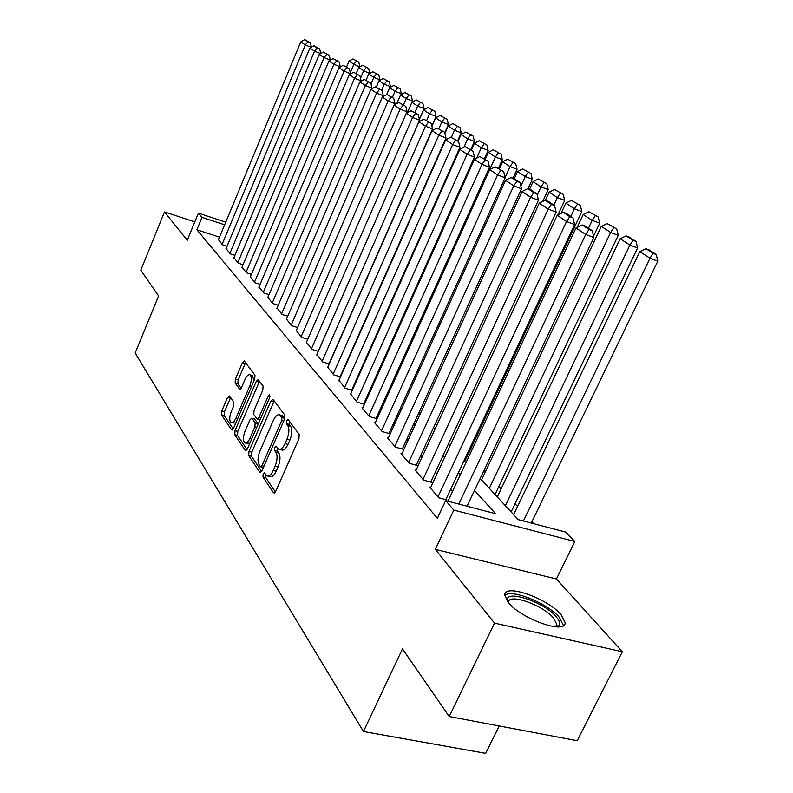 <?xml version="1.0" encoding="UTF-8"?>
<svg xmlns="http://www.w3.org/2000/svg" width="793" height="793" viewBox="0 0 793 793"><rect width="100%" height="100%" fill="white"/><g stroke="black" fill="none" stroke-linecap="round" stroke-linejoin="round"><path stroke-width="1.19" d="M263.147 473.986L262.949 476.999L273.436 492.731L275.716 491.343L298.941 438.717L299.179 434.346L288.127 419.556L286.531 420.627L286.352 423.611L287.75 425.504C289.495 428.745 289.227 433.335 286.947 439.253L285.034 443.614C282.903 448.065 280.772 449.909 278.64 449.155L276.172 446.211L274.784 447.421L274.606 450.414L275.974 452.357C277.669 455.678 277.381 460.287 275.121 466.165L273.228 470.487C271.147 474.838 269.065 476.643 266.973 475.889L264.495 472.816L263.147 473.986M265.982 474.918L265.863 477.733L275.399 491.977M289.475 421.361L289.267 424.414L290.674 426.307L287.75 425.504M277.679 448.243L277.52 451.187L278.888 453.13L275.974 452.357M508.313 602.432C521.09 619.085 566.856 635.054 565.062 622.396L561.067 614.694C547.566 598.249 503.833 582.974 504.824 595.216L508.313 602.432M229.554 395.975L227.571 397.432L221.812 410.893L221.505 414.789L231.487 429.776L233.519 428.359L254.692 379.183L254.969 375.208L244.244 360.954L242.43 362.679L235.412 379.094L235.115 382.979L239.704 389.294L241.508 387.599L245.037 379.381C246.702 375.803 248.338 374.276 249.954 374.802C251.847 376.685 251.797 380.382 249.795 385.904L235.898 418.218C234.272 421.707 232.676 423.184 231.12 422.649C229.227 420.716 229.286 416.979 231.278 411.448L233.558 406.125L233.856 402.19L229.554 395.975M219.502 237.157L196.892 229.772L202.027 217.332L198.419 213.129L225.727 222.189M449.215 716.525L494.525 623.1L622.346 651.757L577.215 740.712L449.215 716.525L402.477 648.892L363.452 731.513L135.187 353.004L158.61 295.987L140.797 270.205L164.488 211.919L187.247 240.279L198.419 213.129M622.346 651.757L556.418 578.989L435.347 549.38L494.525 623.1M435.347 549.38L453.814 510.097L445.666 500.611L495.556 513.686L474.521 490.421M196.892 229.772L437.359 518.354L445.666 500.611M248.972 451.415L248.675 455.569L259.747 472.192L261.948 470.794L284.499 419.279L284.756 415.046L273.079 399.434L270.889 400.961L248.972 451.415L251.817 452.159L251.53 456.312L261.631 471.409M245.255 450.424L234.748 434.663L235.045 430.629L256.288 381.324L258.171 379.589L263.088 386.062L262.81 390.106L254.038 410.397L253.76 414.461L257.101 419.071L258.994 417.356L268.232 396.064L269.59 394.835L269.57 397.858L247.366 449.016L245.255 450.424L246.117 450.652M194.82 221.891L164.488 211.919M430.718 487.408L429.687 487.14L438.767 497.766L446.875 499.887L446.102 498.995M416.018 470.269L415.036 470.001L423.749 480.201L431.739 482.332L430.995 481.47M401.912 453.804L400.971 453.546L409.347 463.34L417.207 465.471L416.494 464.648M388.352 437.974L387.45 437.726L395.499 447.143L403.24 449.274L402.557 448.481M375.307 422.758L374.435 422.51L382.186 431.57L389.809 433.702L389.155 432.938M362.748 408.108L361.915 407.87L369.379 416.583L376.893 418.714L376.259 417.98M350.655 393.992L357.038 402.16L364.453 404.281L363.838 403.578M338.998 380.382L345.153 388.253L352.29 390.325M327.757 367.258L333.694 374.851L340.554 376.863M316.903 354.59L322.642 361.915L329.244 363.878M306.425 342.348L311.966 349.435L318.33 351.339M296.295 330.522L301.657 337.372L307.783 339.226M286.501 319.093L291.685 325.705L297.603 327.519M277.025 308.031L282.04 314.434L287.75 316.189M267.856 297.325L272.713 303.521L278.234 305.226M258.974 286.947L263.682 292.954L269.015 294.619M250.37 276.906L254.93 282.714L260.084 284.34M242.024 267.162L246.454 272.792L251.44 274.378M233.935 257.715L238.227 263.177L243.054 264.723M226.084 248.546L230.248 253.839L234.926 255.346M452.496 491.472L450.622 489.34M437.022 473.837L435.407 471.994M422.183 456.917L420.786 455.331M407.929 440.67L406.75 439.332M394.23 425.058L393.249 423.938M381.056 410.04L380.253 409.129M368.368 395.578L367.744 394.874M356.156 381.661L355.69 381.126M352.33 390.235L351.874 389.69M227.036 246.256L222.506 244.789L218.462 239.645M533.719 523.687L531.915 521.754M517.561 506.449L515.044 503.753M501.107 488.884L498.847 486.476M485.296 472.013L483.908 470.536M469.506 455.162L468.326 453.913M363.452 731.513L485.693 753.35L499.213 725.972M480.181 478.417L518.265 519.633L565.746 532.083L574.836 541.5L453.814 510.097M556.418 578.989L574.836 541.5M224.637 224.806L202.027 217.332M460.336 474.729L458.443 472.638M444.665 457.402L443.019 455.588M429.628 440.779L428.22 439.213M415.195 424.81L414.005 423.492M401.317 409.466L400.326 408.365M387.975 394.706L387.172 393.824M375.139 380.511L374.504 379.807M362.768 366.832L362.302 366.316M366.961 355.869L367.437 356.384M379.272 369.191L379.906 369.885M392.049 383.019L392.862 383.901M405.322 397.382L406.323 398.473M419.12 412.32L420.32 413.619M433.464 427.843L434.881 429.39M448.402 444.011L450.057 445.805M463.964 460.852L465.868 462.924M267.875 476.117L269.898 476.643C271.989 477.396 274.081 475.592 276.162 471.24L273.228 470.487M278.888 453.13C280.593 456.451 280.316 461.05 278.056 466.928L276.162 471.24M279.503 449.383L281.565 449.928C283.706 450.692 285.837 448.838 287.968 444.397L285.034 443.614M290.674 426.307C292.429 429.548 292.161 434.128 289.881 440.046L287.968 444.397M274.19 400.911L251.817 452.159M260.431 466.651L261.968 465.669L281.703 420.548L281.882 417.584L279.612 414.898C277.491 414.184 275.379 416.038 273.288 420.478L259.945 451.068C257.745 456.788 257.438 461.298 259.043 464.589L260.431 466.651M281.703 415.473L284.786 418.387L281.882 417.584M247.059 449.631L237.533 435.397L234.748 434.663M259.519 381.294L237.831 431.372L237.533 435.397M257.338 419.13L260.015 419.874M244.987 431.323C242.926 437.022 242.896 440.888 244.898 442.92C246.534 443.485 248.179 441.998 249.845 438.45L254.88 426.842L255.158 422.738L251.827 418.119L249.964 419.804L244.987 431.323M245.543 443.089L249.864 443.267M258.221 424.017L255.158 422.738M254.414 418.823L257.993 423.502M231.695 422.808L235.789 423.085M254.097 380.571L252.184 375.436M245.582 362.649L238.138 379.867L237.85 383.743L241.131 388.332M230.624 397.531L224.548 411.626L224.241 415.532L233.221 428.954M531.29 523.053L657.813 261.165L649.982 258.26L523.41 520.981M513.636 514.627L639.822 251.609L645.958 248.715L653.095 253.344L656.227 254.513L649.07 249.874L645.958 248.715M653.095 253.344L649.982 258.26L639.822 251.609M656.227 254.513L657.813 261.165M447.936 501.206L575.996 227.928L585.68 234.47L593.878 237.503L592.262 230.704L585.432 226.144L582.171 224.934L588.981 229.484L592.262 230.704M467.067 506.221L593.878 237.503M458.83 504.061L585.68 234.47L588.981 229.484M582.171 224.934L575.996 227.928M507.837 601.847C502.058 588.228 543.492 601.144 556.171 616.746C559.481 620.612 560.364 623.546 558.827 625.538L556.567 626.886M556.755 624.309L555.516 626.827L556.755 624.309L553.623 618.144C542.898 604.89 507.708 592.639 508.531 602.551L508.531 602.69M563.426 625.558L559.491 617.509C547.814 603.304 511.029 588.446 504.824 595.484M511.138 511.911L637.612 247.971L629.89 245.096L505.379 505.686M497.28 496.914L620.156 238.723L626.133 235.878L632.973 240.309L636.055 241.459L629.196 237.028L626.133 235.878M632.973 240.309L629.89 245.096L620.156 238.723M636.055 241.459L637.612 247.971M495.04 494.495L618.243 235.333L610.63 232.478L489.34 488.329M481.559 479.914L601.302 226.372L607.121 223.557L616.726 228.959L607.121 223.557M613.683 227.809L610.63 232.478L601.302 226.372M616.726 228.959L618.243 235.333M593.56 236.155L599.667 223.2L592.153 220.385L588.485 228.186M577.185 227.343L583.202 214.516L588.882 211.741L598.18 216.955L588.882 211.741M595.176 215.825L592.153 220.385L583.202 214.516M598.18 216.955L599.667 223.2M464.698 461.655L581.824 211.562L574.419 208.757L570.841 216.42M561.038 213.396L565.815 203.127L571.366 200.401L580.377 205.437L571.366 200.401M577.413 204.316L574.419 208.757L565.815 203.127M580.377 205.437L581.824 211.562M430.43 488.012L557.251 215.25L566.519 221.525L574.598 224.528L573.012 217.867L566.48 213.505L563.268 212.306L569.79 216.658L573.012 217.867M445.815 499.61L574.598 224.528M438.004 496.864L566.519 221.525L569.79 216.658M563.268 212.306L557.251 215.25M415.76 470.844L539.299 203.117L548.181 209.124L556.141 212.098L554.594 205.585L548.32 201.402L545.158 200.213L551.413 204.386L554.594 205.585M430.728 482.065L556.141 212.098M423.016 479.339L548.181 209.124L551.413 204.386M545.158 200.213L539.299 203.117M401.654 454.349L522.081 191.48L530.596 197.239L538.447 200.193L536.93 193.809L530.923 189.805L527.801 188.625L533.798 192.63L536.93 193.809M416.236 465.213L538.447 200.193M408.633 462.517L530.596 197.239L533.798 192.63M527.801 188.625L522.081 191.48M388.114 438.499L505.567 180.318L513.745 185.84L521.467 188.764L519.99 182.519L514.221 178.673L511.148 177.503L516.897 181.339L519.99 182.519M402.309 449.016L521.467 188.764M394.815 446.35L513.745 185.84L516.897 181.339M511.148 177.503L505.567 180.318M557.915 214.923L564.685 200.371L557.38 197.596L553.891 205.119M545.366 200.292L549.113 192.184L554.525 189.487L563.268 194.374L554.525 189.487M560.344 193.254L557.38 197.596L549.113 192.184M563.268 194.374L564.685 200.371M375.079 423.264L489.707 169.593L497.558 174.906L505.171 177.791L503.724 171.665L495.149 166.817L503.724 171.665M388.917 433.454L505.171 177.791M381.532 430.807L497.558 174.906L500.68 170.505M495.149 166.817L489.707 169.593L495.417 157.004L488.3 152.335L493.246 149.788L501.017 154.11L493.246 149.788M542.759 201.402L548.201 189.606L540.995 186.861L537.228 195.058M529.536 189.279L533.045 181.647L538.328 179L546.813 183.728L538.328 179M543.929 182.628L540.995 186.861L533.045 181.647M546.813 183.728L548.201 189.606M362.53 408.583L474.452 159.294L482.005 164.389L489.509 167.254L488.091 161.247L479.775 156.548L488.091 161.247M376.041 418.476L489.509 167.254M368.745 415.849L482.005 164.389L485.088 160.097M479.775 156.548L474.452 159.294M528.009 188.704L532.341 179.258L525.234 176.532L520.842 186.127M514.28 178.712L517.571 171.516L522.746 168.899L530.973 173.479L522.746 168.899M528.128 172.388L525.234 176.532L517.571 171.516M530.973 173.479L532.341 179.258M350.447 394.448L459.791 149.371L467.047 154.288L474.452 157.113L473.054 151.225L464.985 146.675L473.054 151.225M363.63 404.053L474.452 157.113M356.434 401.456L467.047 154.288L470.1 150.095M464.985 146.675L459.791 149.371M512.992 178.207L517.066 169.276L510.048 166.589L505.101 177.473M499.461 168.83L502.663 161.752L507.728 159.165L515.718 163.616L507.728 159.165M512.912 162.535L510.048 166.589L502.663 161.752M515.718 163.616L517.066 169.276M338.799 380.828L445.666 139.836L452.664 144.554L459.96 147.359L458.592 141.58L450.761 137.169L458.592 141.58M351.666 390.146L459.96 147.359M344.578 387.579L452.664 144.554L455.678 140.46M450.761 137.169L445.666 139.836M498.48 168.175L502.336 159.671L495.417 157.004L498.252 153.039M485.157 159.294L488.3 152.335M501.017 154.11L502.336 159.671M327.568 367.684L432.066 130.637L438.807 135.197L446.003 137.962L444.665 132.292L437.042 128.02L444.665 132.292M340.138 376.744L446.003 137.962M333.139 374.197L438.807 135.197L441.79 131.182M437.042 128.02L432.066 130.637M484.374 158.769L488.141 150.392L481.301 147.756L476.623 158.174M471.369 150.105L474.442 143.255L479.279 140.748L486.843 144.931L479.279 140.748M484.117 143.88L481.301 147.756L474.442 143.255M486.843 144.931L488.141 150.392M316.724 354.996L418.962 121.775L425.454 126.166L432.552 128.912L431.233 123.341L423.829 119.188L431.233 123.341M329.006 363.809L432.552 128.912M322.097 361.281L425.454 126.166L428.398 122.241M423.829 119.188L418.962 121.775M470.745 149.689L474.432 141.451L467.692 138.834L463.945 147.22M458.057 141.233L461.06 134.493L465.808 132.015L473.163 136.089L465.808 132.015M470.467 135.038L467.692 138.834L461.06 134.493M473.163 136.089L474.432 141.451M306.247 342.745L406.313 113.23L412.578 117.463L419.586 120.179L418.288 114.717L411.081 110.683L418.288 114.717M318.261 351.319L419.586 120.179M311.441 348.821L412.578 117.463L415.492 113.627M411.081 110.683L406.313 113.23M457.591 140.916L461.209 132.818L454.548 130.221L451.356 137.407M444.903 133.323L448.144 126.028L452.793 123.579L459.96 127.544L452.793 123.579M457.293 126.503L454.548 130.221L448.144 126.028M459.96 127.544L461.209 132.818M296.126 330.909L394.111 104.983L400.158 109.067L407.067 111.754L405.798 106.381L398.78 102.466L405.798 106.381M406.462 113.151L407.067 111.754M301.142 336.777L400.158 109.067L403.032 105.31M398.78 102.466L394.111 104.983M444.764 132.718L448.422 124.471L441.84 121.904L438.836 128.714M431.937 126.285L435.654 117.85L440.214 115.431L447.193 119.287L440.214 115.431M444.566 118.256L441.84 121.904L435.654 117.85M447.193 119.287L448.422 124.471M286.342 319.46L382.325 97.014L388.164 100.959L394.983 103.615L393.734 98.342L386.895 94.526L393.734 98.342M394.478 104.785L394.983 103.615M291.2 325.13L388.164 100.959L391.008 97.271M386.895 94.526L382.325 97.014M431.848 125.948L436.061 116.402L429.568 113.855L426.723 120.338M419.408 119.446L423.581 109.94L428.042 107.551L434.851 111.298L428.042 107.551M432.254 110.277L429.568 113.855L423.581 109.94M434.851 111.298L436.061 116.402M276.876 308.388L370.926 89.312L376.576 93.128L383.306 95.755L382.077 90.571L375.416 86.863L382.077 90.571M382.9 96.696L383.306 95.755M281.574 313.879L376.576 93.128L379.391 89.52M375.416 86.863L370.926 89.312M419.388 119.347L424.106 108.591L417.693 106.074L414.898 112.457M407.364 112.665L411.894 102.277L416.275 99.928L422.917 103.576L416.275 99.928M420.349 102.575L417.693 106.074L411.894 102.277M422.917 103.576L424.106 108.591M267.707 297.662L359.913 81.867L365.375 85.555L372.016 88.162L370.807 83.057L364.314 79.449L370.807 83.057M371.699 88.885L372.016 88.162M272.257 302.976L365.375 85.555L368.16 82.016M364.314 79.449L359.913 81.867M412.013 102.218L412.529 101.038L406.194 98.55L403.468 104.825M396.837 103.506L400.584 94.873L404.886 92.553L411.359 96.102L404.886 92.553M408.831 95.11L406.194 98.55L400.584 94.873M411.359 96.102L412.529 101.038M258.835 287.284L349.257 74.661L354.54 78.229L361.093 80.807L359.913 75.791L353.569 72.272L359.913 75.791M360.865 81.342L361.093 80.807M263.236 292.429L354.54 78.229L357.286 74.76M353.569 72.272L349.257 74.661M400.901 94.704L401.327 93.723L395.073 91.254L392.386 97.45M386.617 94.684L389.631 87.696L393.853 85.406L400.178 88.866L393.853 85.406M397.68 87.884L395.073 91.254L389.631 87.696M400.178 88.866L401.327 93.723M250.231 277.223L338.938 67.683L344.053 71.142L350.526 73.699L349.366 68.763L343.171 65.333L349.366 68.763M254.503 282.209L344.053 71.142L346.779 67.732M343.171 65.333L338.938 67.683M390.126 87.428L390.473 86.635L384.288 84.197L381.661 90.293M376.249 87.19L379.024 80.747L383.168 78.477L389.343 81.857L383.168 78.477M386.865 80.876L384.288 84.197L379.024 80.747M389.343 81.857L390.473 86.635M241.895 267.469L328.946 60.932L333.903 64.283L340.296 66.81L339.146 61.953L333.11 58.603L339.146 61.953M246.038 272.306L333.903 64.283L336.589 60.932M333.11 58.603L328.946 60.932M379.678 80.38L379.946 79.766L373.84 77.347L371.015 83.929M366.098 80.152L368.735 74.007L372.799 71.767L378.836 75.057L372.799 71.767M376.388 74.096L373.84 77.347L368.735 74.007M378.836 75.057L379.946 79.766M233.816 258.012L319.262 54.39L324.069 57.631L330.374 60.129L329.254 55.351L323.346 52.09L329.254 55.351M237.821 262.701L324.069 57.631L326.726 54.35M323.346 52.09L319.262 54.39M369.548 73.551L363.7 70.706L360.488 78.239M356.245 73.352L358.753 67.464L362.748 65.254L368.646 68.476L362.748 65.254M366.237 67.514L363.7 70.706L358.753 67.464M368.646 68.476L369.736 73.105M225.965 248.833L309.885 48.046L314.534 51.188L320.64 53.617M229.861 253.383L314.534 51.188L317.17 47.967L319.658 48.958L313.889 45.776L317.17 47.967M313.889 45.776L309.885 48.046M320.749 53.557L319.658 48.958M359.715 66.929L353.876 64.273L350.288 72.688M346.6 66.919L349.069 61.12L352.994 58.93L358.763 62.072L352.994 58.93M356.374 61.12L353.876 64.273L349.069 61.12M358.763 62.072L359.834 66.642M218.353 239.922L300.775 41.89L305.295 44.943L311.203 47.293M222.129 244.343L305.295 44.943L307.892 41.771L310.36 42.753L304.72 39.65L307.892 41.771M304.72 39.65L300.775 41.89M311.401 47.184L310.36 42.753M265.863 477.733L262.949 476.999M289.267 424.414L286.352 423.611M277.52 451.187L274.606 450.414M278.056 466.928L275.121 466.165M289.881 440.046L286.947 439.253M274.457 492.988L273.436 492.731M273.734 401.764L270.889 400.961M260.699 472.43L259.747 472.192M251.53 456.312L248.675 455.569M263.97 466.185L261.968 465.669M283.706 421.093L281.703 420.548M283.329 416.434L280.435 415.631M237.831 431.372L235.045 430.629M259.083 382.117L256.288 381.324M260.887 417.871L258.994 417.356M269.947 396.54L268.232 396.064M251.738 438.955L249.845 438.45M256.773 427.358L254.88 426.842M254.9 419.11L252.075 418.347M237.682 418.704L235.898 418.218M251.579 386.409L249.795 385.904M240.2 389.294L239.476 389.085M237.85 383.743L235.115 382.979M238.138 379.867L235.412 379.094M245.166 363.462L242.43 362.679M232.29 429.984L231.487 429.776M224.241 415.532L221.505 414.789M224.548 411.626L221.812 410.893M230.297 398.185L227.571 397.432M263.375 467.543L260.818 466.889M282.496 415.691L279.612 414.898M254.652 418.882L251.827 418.119M252.719 375.585L249.954 374.802M556.052 626.301L558.827 625.538"/></g></svg>
